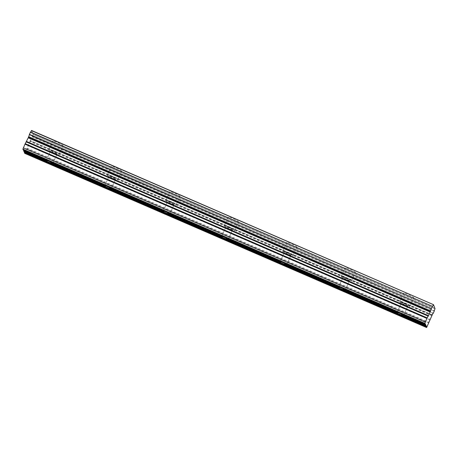 <?xml version="1.0" encoding="UTF-8"?>
<svg xmlns="http://www.w3.org/2000/svg" width="458" height="458" viewBox="0 0 458 458"><rect width="100%" height="100%" fill="white"/><g stroke="black" fill="none" stroke-linecap="round" stroke-linejoin="round"><path stroke-width="0.34" stroke-dasharray="2.29 1.72" d="M58.326 144.379A5.628 0.704 24.4 0 1 52.802 141.11A5.628 0.704 24.4 0 1 57.525 142.49A5.628 0.704 24.4 0 1 63.049 145.758A5.628 0.704 24.4 0 1 58.326 144.379M54.37 153.092A5.628 0.704 24.4 0 1 48.851 149.823A5.628 0.704 24.4 0 1 53.575 151.203A5.628 0.704 24.4 0 1 59.093 154.472A5.628 0.704 24.4 0 1 54.37 153.092M409.12 296.435A5.628 0.704 24.4 0 1 403.601 293.166A5.628 0.704 24.4 0 1 408.324 294.546A5.628 0.704 24.4 0 1 413.843 297.815A5.628 0.704 24.4 0 1 409.12 296.435M405.17 305.148A5.628 0.704 24.4 0 1 399.645 301.879A5.628 0.704 24.4 0 1 404.374 303.259A5.628 0.704 24.4 0 1 409.893 306.528A5.628 0.704 24.4 0 1 405.17 305.148M350.656 271.09A5.628 0.704 24.4 0 1 345.132 267.821A5.628 0.704 24.4 0 1 349.86 269.201A5.628 0.704 24.4 0 1 355.379 272.47A5.628 0.704 24.4 0 1 350.656 271.09M346.7 279.804A5.628 0.704 24.4 0 1 341.181 276.535A5.628 0.704 24.4 0 1 345.905 277.914A5.628 0.704 24.4 0 1 351.429 281.183A5.628 0.704 24.4 0 1 346.7 279.804M292.187 245.751A5.628 0.704 24.4 0 1 286.668 242.482A5.628 0.704 24.4 0 1 291.391 243.862A5.628 0.704 24.4 0 1 296.916 247.125A5.628 0.704 24.4 0 1 292.187 245.751M288.237 254.465A5.628 0.704 24.4 0 1 282.712 251.196A5.628 0.704 24.4 0 1 287.441 252.576A5.628 0.704 24.4 0 1 292.96 255.845A5.628 0.704 24.4 0 1 288.237 254.465M233.723 220.407A5.628 0.704 24.4 0 1 228.199 217.138A5.628 0.704 24.4 0 1 232.927 218.518A5.628 0.704 24.4 0 1 238.446 221.786A5.628 0.704 24.4 0 1 233.723 220.407M229.773 229.12A5.628 0.704 24.4 0 1 224.248 225.851A5.628 0.704 24.4 0 1 228.971 227.231A5.628 0.704 24.4 0 1 234.496 230.5A5.628 0.704 24.4 0 1 229.773 229.12M175.259 195.062A5.628 0.704 24.4 0 1 169.735 191.793A5.628 0.704 24.4 0 1 174.458 193.173A5.628 0.704 24.4 0 1 179.983 196.442A5.628 0.704 24.4 0 1 175.259 195.062M171.303 203.776A5.628 0.704 24.4 0 1 165.785 200.507A5.628 0.704 24.4 0 1 170.508 201.886A5.628 0.704 24.4 0 1 176.027 205.155A5.628 0.704 24.4 0 1 171.303 203.776M116.79 169.723A5.628 0.704 24.4 0 1 111.271 166.454A5.628 0.704 24.4 0 1 115.994 167.834A5.628 0.704 24.4 0 1 121.513 171.103A5.628 0.704 24.4 0 1 116.79 169.723M112.84 178.437A5.628 0.704 24.4 0 1 107.315 175.168A5.628 0.704 24.4 0 1 112.038 176.548A5.628 0.704 24.4 0 1 117.563 179.817A5.628 0.704 24.4 0 1 112.84 178.437M433.205 313.358L31.247 139.129L32.386 136.621A2.296 0.303 -66.6 0 1 33.073 134.475L435.1 308.469M112.181 176.885A3.618 0.452 -155.6 0 0 109.147 175.998A3.618 0.452 -155.6 0 0 112.697 178.099A3.618 0.452 -155.6 0 0 115.731 178.986A3.618 0.452 -155.6 0 0 112.181 176.885M53.718 151.541A3.618 0.452 -155.6 0 0 50.678 150.653A3.618 0.452 -155.6 0 0 54.227 152.754A3.618 0.452 -155.6 0 0 57.267 153.642A3.618 0.452 -155.6 0 0 53.718 151.541M404.511 303.597A3.618 0.452 -155.6 0 0 401.477 302.709A3.618 0.452 -155.6 0 0 405.027 304.81A3.618 0.452 -155.6 0 0 408.061 305.698A3.618 0.452 -155.6 0 0 404.511 303.597M346.048 278.252A3.618 0.452 -155.6 0 0 343.008 277.365A3.618 0.452 -155.6 0 0 346.563 279.466A3.618 0.452 -155.6 0 0 349.597 280.353A3.618 0.452 -155.6 0 0 346.048 278.252M287.584 252.913A3.618 0.452 -155.6 0 0 284.544 252.026A3.618 0.452 -155.6 0 0 288.093 254.127A3.618 0.452 -155.6 0 0 291.133 255.014A3.618 0.452 -155.6 0 0 287.584 252.913M229.114 227.569A3.618 0.452 -155.6 0 0 226.08 226.681A3.618 0.452 -155.6 0 0 229.63 228.782A3.618 0.452 -155.6 0 0 232.664 229.67A3.618 0.452 -155.6 0 0 229.114 227.569M170.651 202.224A3.618 0.452 -155.6 0 0 167.611 201.337A3.618 0.452 -155.6 0 0 171.16 203.438A3.618 0.452 -155.6 0 0 174.2 204.325A3.618 0.452 -155.6 0 0 170.651 202.224M31.55 130.456L33.148 134.24M31.362 138.951L433.314 313.175M432.192 314.932L30.302 140.589A2.296 0.303 -66.6 0 1 31.247 139.129M30.239 140.703L27.136 148.186L429.089 322.415M24.663 153.321L27.136 148.186M23.982 151.701L24.182 151.426L24.371 151.867M23.244 149.943L23.444 149.674L23.633 150.115M431.774 315.671L29.816 141.442M25.247 152.434L427.2 326.663M432.02 315.196L30.068 140.967M435.031 308.703L33.073 134.475M32.386 136.621L434.344 310.85M434.258 311.096L32.306 136.868M30.302 140.589L432.255 314.818M28.144 145.123L430.102 319.352M429.885 319.907L27.932 145.678M428.877 322.97L26.919 148.741M51.147 163.117L106.829 187.253M48.474 161.955L24.182 151.426L48.359 161.909M401.941 315.173L426.129 325.655L401.843 315.127M343.477 289.828L399.158 313.965M285.008 264.489L340.689 288.62M226.544 239.145L282.225 263.281M168.08 213.8L223.762 237.937M109.611 188.461L165.292 212.598M23.444 149.68L425.39 323.903L23.444 149.674M51.393 163.317L106.468 187.185M24.119 151.489L47.998 161.84M402.193 315.367L426.072 325.718M343.729 290.029L398.798 313.896M285.26 264.684L340.328 288.551M226.796 239.339L281.865 263.213M168.326 214.001L223.395 237.868M109.863 188.656L164.932 212.529M23.381 149.737L425.333 323.966M48.851 149.823L52.802 141.11M399.645 301.879L403.601 293.166M341.181 276.535L345.132 267.821M282.712 251.196L286.668 242.482M224.248 225.851L228.199 217.138M165.785 200.507L169.735 191.793M107.315 175.168L111.271 166.454M104.533 186.166L109.147 175.998M46.069 160.821L50.678 150.653M396.863 312.877L401.477 302.709M338.399 287.532L343.008 277.365M279.935 262.188L284.544 252.026M221.466 236.849L226.08 226.681M163.002 211.504L167.611 201.337M59.093 154.472L63.049 145.758M409.893 306.528L413.843 297.815M351.429 281.183L355.379 272.47M292.96 255.845L296.916 247.125M234.496 230.5L238.446 221.786M176.027 205.155L179.983 196.442M117.563 179.817L121.513 171.103M111.122 189.154L115.731 178.986M51.05 163.071L106.943 187.299M52.653 163.809L57.267 153.642M403.452 315.865L408.061 305.698M343.38 289.782L399.273 314.011M344.989 290.521L349.597 280.353M284.91 264.438L340.804 288.666M286.519 265.176L291.133 255.014M226.447 239.099L282.34 263.327M228.055 239.837L232.664 229.67M167.977 213.754L223.87 237.983M169.586 214.493L174.2 204.325M109.514 188.415L165.407 212.638"/><path stroke-width="0.69" d="M31.545 130.456L433.503 304.679L31.442 130.61L433.503 304.679L435.031 308.703A2.296 0.303 -66.6 0 0 434.344 310.85L433.205 313.358A2.296 0.303 -66.6 0 0 432.255 314.818L426.621 327.544L426.404 326.279L24.446 152.05L426.375 326.434M106.829 187.253L107.063 187.356A3.618 0.452 -155.6 0 0 108.248 187.9A3.618 0.452 -155.6 0 0 109.399 188.37L109.611 188.461M165.292 212.598L164.428 212.575A3.618 0.452 24.4 0 1 163.002 211.504A3.618 0.452 24.4 0 1 164.027 211.63L165.052 211.562L108.918 187.23A3.618 0.452 -155.6 0 0 107.739 186.687A3.618 0.452 -155.6 0 0 106.588 186.223L105.563 186.291A3.618 0.452 24.4 0 0 104.533 186.166A3.618 0.452 24.4 0 0 105.958 187.236L106.468 187.185M48.359 161.909L47.495 161.892L23.982 151.701L23.633 150.115M51.147 163.117L50.935 163.025A3.618 0.452 -155.6 0 1 49.785 162.561A3.618 0.452 -155.6 0 1 48.6 162.012L47.998 161.84M23.581 150.756L47.094 160.947A3.618 0.452 -155.6 0 0 46.069 160.821A3.618 0.452 -155.6 0 0 47.495 161.892M47.094 160.947L48.119 160.878L23.707 150.298M106.588 186.223L50.454 161.892A3.618 0.452 -155.6 0 0 49.269 161.348A3.618 0.452 -155.6 0 0 48.119 160.878M399.158 313.965L399.393 314.068A3.618 0.452 -155.6 0 0 400.578 314.612A3.618 0.452 -155.6 0 0 401.729 315.081L401.941 315.173M28.493 137.245L28.619 136.862L430.572 311.091L430.451 311.474L28.493 137.245L24.984 144.15L426.936 318.379L424.852 323.365L425.665 324.527L401.248 313.942A3.618 0.452 -155.6 0 0 400.069 313.398A3.618 0.452 -155.6 0 0 398.918 312.934L397.893 313.003A3.618 0.452 24.4 0 0 396.863 312.877A3.618 0.452 24.4 0 0 398.288 313.948L398.798 313.896M340.689 288.62L340.929 288.723A3.618 0.452 -155.6 0 0 342.115 289.273A3.618 0.452 -155.6 0 0 343.265 289.737L343.477 289.828M398.918 312.934L342.784 288.603A3.618 0.452 -155.6 0 0 341.599 288.053A3.618 0.452 -155.6 0 0 340.449 287.59L339.424 287.658A3.618 0.452 24.4 0 0 338.399 287.532A3.618 0.452 24.4 0 0 339.825 288.603L340.328 288.551M282.225 263.281L282.466 263.384A3.618 0.452 -155.6 0 0 283.645 263.928A3.618 0.452 -155.6 0 0 284.796 264.392L285.008 264.489M340.449 287.59L284.321 263.258A3.618 0.452 -155.6 0 0 283.136 262.715A3.618 0.452 -155.6 0 0 281.985 262.245L280.96 262.314A3.618 0.452 24.4 0 0 279.935 262.188A3.618 0.452 24.4 0 0 281.361 263.258L281.865 263.213M223.762 237.937L223.996 238.04A3.618 0.452 -155.6 0 0 225.181 238.584A3.618 0.452 -155.6 0 0 226.332 239.053L226.544 239.145M281.985 262.245L225.851 237.92A3.618 0.452 -155.6 0 0 224.666 237.37A3.618 0.452 -155.6 0 0 223.515 236.906L222.496 236.975A3.618 0.452 24.4 0 0 221.466 236.849A3.618 0.452 24.4 0 0 222.891 237.92L223.395 237.868M168.08 213.8L167.863 213.709A3.618 0.452 -155.6 0 1 166.712 213.245A3.618 0.452 -155.6 0 1 165.533 212.701L164.932 212.529M223.515 236.906L167.388 212.575A3.618 0.452 -155.6 0 0 166.202 212.031A3.618 0.452 -155.6 0 0 165.052 211.562M430.451 311.474L427.188 317.904L25.236 143.68M31.442 130.61A2.296 0.303 -66.6 0 1 30.48 132.099L29.341 134.612A2.296 0.303 -66.6 0 1 28.671 136.724L28.619 136.862M24.423 152.205L24.663 153.321L426.621 327.544M24.984 144.15L22.9 149.136L23.244 149.943L425.196 324.172M433.4 304.839A2.296 0.303 -66.6 0 1 432.438 306.328L30.48 132.099M30.365 132.282L432.438 306.328M432.323 306.511L431.379 308.589L29.427 134.36M29.341 134.612L431.379 308.589M431.299 308.841A2.296 0.303 -66.6 0 1 430.623 310.953L28.671 136.724M426.936 318.379L427.188 317.904M425.665 324.527L425.934 325.93L426.135 325.655L426.404 326.279M24.326 152.508L426.278 326.737M22.9 149.136L424.852 323.365M23.306 147.842L425.264 322.071M28.282 137.801L430.234 312.024M425.934 325.93L402.427 315.739A3.618 0.452 -155.6 0 0 403.452 315.865A3.618 0.452 -155.6 0 0 402.027 314.795L425.539 324.985M108.918 187.23L109.697 188.083A3.618 0.452 24.4 0 1 111.122 189.154A3.618 0.452 24.4 0 1 110.092 189.028L109.863 188.656M50.454 161.892L51.227 162.739A3.618 0.452 24.4 0 1 52.653 163.809A3.618 0.452 24.4 0 1 51.628 163.683L51.393 163.317M401.248 313.942L402.027 314.795M402.427 315.739L402.193 315.367M342.784 288.603L343.557 289.45A3.618 0.452 24.4 0 1 344.989 290.521A3.618 0.452 24.4 0 1 343.958 290.395L343.729 290.029M284.321 263.258L285.094 264.106A3.618 0.452 24.4 0 1 286.519 265.176A3.618 0.452 24.4 0 1 285.494 265.05L285.26 264.684M225.851 237.92L226.63 238.767A3.618 0.452 24.4 0 1 228.055 239.837A3.618 0.452 24.4 0 1 227.025 239.711L226.796 239.339M167.388 212.575L168.16 213.422A3.618 0.452 24.4 0 1 169.586 214.493A3.618 0.452 24.4 0 1 168.561 214.367L168.326 214.001M164.428 212.575L110.092 189.028M109.697 188.083L164.027 211.63M51.227 162.739L105.563 186.291M105.958 187.236L51.628 163.683M398.288 313.948L343.958 290.395M343.557 289.45L397.893 313.003M339.825 288.603L285.494 265.05M285.094 264.106L339.424 287.658M281.361 263.258L227.025 239.711M226.63 238.767L280.96 262.314M222.891 237.92L168.561 214.367M168.16 213.422L222.496 236.975M26.358 141.957L428.316 316.18M428.562 315.711L26.61 141.482M23.679 150.453L47.558 160.804M164.491 211.487L109.422 187.614M222.96 236.832L167.891 212.959M281.424 262.171L226.355 238.303M339.893 287.515L284.819 263.642M398.357 312.854L343.288 288.987M425.637 324.682L401.752 314.325M106.027 186.143L50.958 162.275"/></g></svg>
